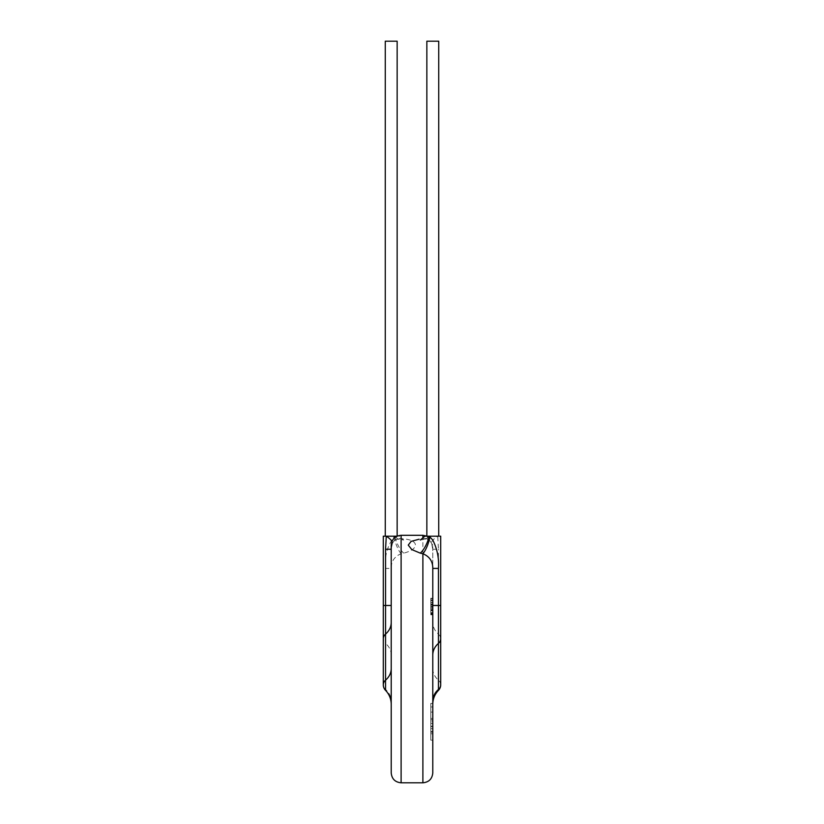 <?xml version="1.0" encoding="UTF-8"?>
<svg xmlns="http://www.w3.org/2000/svg" width="824" height="824" viewBox="0 0 824 824"><rect width="100%" height="100%" fill="white"/><g stroke="black" fill="none" stroke-linecap="round" stroke-linejoin="round"><path stroke-width="0.62" stroke-dasharray="4.12 3.09" d="M438.728 41.2L426.853 41.2M432.785 536.187L438.728 536.187L432.785 536.187M397.147 41.2L385.272 41.2M395.427 536.187L391.215 536.187M391.215 684.816L391.215 772.902M397.014 536.187L394.789 536.187L394.037 536.898C387.208 546.075 384.375 556.581 385.55 568.416L391.215 568.416C391.184 561.34 394.49 556.447 401.113 553.749L403.719 553.141C420.817 548.774 418.52 539.092 401.113 538.772C397.178 537.794 394.171 539.566 392.07 544.067L391.215 549.258L392.348 543.613A19.797 5.634 -158 0 1 392.07 544.067M432.785 701.111L432.785 549.258L438.45 549.258L437.709 536.187L428.573 536.187A19.797 7.859 84 0 1 424.957 539.215A19.797 7.859 84 0 1 422.887 538.772C426.801 537.794 429.819 539.555 431.931 544.067L432.785 549.258L432.785 545.2L432.785 772.902M432.785 684.816L432.785 740.158L430.808 740.158L430.808 703.408L430.808 740.158L432.785 740.158M432.785 733.803L432.785 728.643L432.785 733.803L430.808 733.803L430.808 728.643L430.808 733.803L432.785 733.803L430.808 733.803L432.785 733.803L432.785 731.485L430.808 731.485M430.808 723.379L432.785 723.379L430.808 723.379L432.785 723.379L432.785 718.425L430.808 718.425L430.808 723.379L430.808 718.425L432.785 718.425L432.785 723.379L432.785 721.062L430.808 721.062M432.785 614.405L432.785 598.286L432.785 614.807L432.785 598.688L432.785 614.807L432.785 598.688L432.785 614.405L432.785 598.688L432.785 614.405L432.785 608.421L432.785 614.405L430.808 614.405L430.808 598.688L430.808 614.807L430.808 598.688L430.808 614.807L430.808 598.688L430.808 614.405L430.808 598.688L430.808 614.405L432.785 614.405L430.808 614.405M432.785 606.268L432.785 598.688L432.785 606.268L430.808 606.268M440.706 684.816A7.921 6.654 0 0 0 438.45 680.161A19.797 16.624 0 0 1 432.785 668.532L432.785 568.416M385.55 568.416L385.55 605.486L391.215 605.486L391.215 622.45M391.215 704.221L391.215 701.111A19.797 16.624 180 0 0 385.55 689.472A7.921 6.654 0 0 1 383.294 684.816M440.706 536.187L437.709 536.187A19.797 5.634 158 0 0 431.652 543.613L431.652 543.613A19.797 5.634 158 0 0 431.931 544.067M428.573 536.187L424.865 536.187M403.719 553.141A19.797 8.621 73 0 1 394.789 536.187L383.294 536.187M391.977 541.389A19.797 5.634 -158 0 1 392.348 543.613C394.222 540.111 395.139 539.246 399.043 539.215L399.043 539.215A19.797 7.859 -84 0 0 401.113 538.772L401.113 535.301M395.808 536.846A19.797 7.859 -84 0 0 399.043 539.215L403.698 540.039L399.135 536.187M394.037 536.898A19.797 6.901 76.7 0 0 401.113 553.749L401.113 782.8M420.302 540.039L424.957 539.215C428.861 539.246 429.778 540.111 431.652 543.613L432.785 549.258M432.785 598.688L430.808 598.688L432.785 598.688M432.785 607.35L430.808 607.35M432.785 608.421L430.808 608.421M432.785 612.356L432.785 600.305L432.785 612.788L430.808 612.356M432.785 602.313L430.808 602.313L432.785 602.313M432.785 614.807L430.808 614.807L430.808 598.286L430.808 614.807L432.785 614.807M432.785 603.93L430.808 603.93L430.808 610.749L430.808 603.93L432.785 603.93L430.808 603.93L432.785 603.93L432.785 610.749L432.785 603.93M432.785 610.749L430.808 610.749M432.785 609.564L430.808 609.564L432.785 609.564M432.785 613.2L430.808 613.2L430.808 599.903L430.808 613.2L432.785 613.2L432.785 606.546L432.785 613.2M432.785 610.007L430.808 610.007M432.785 605.197L430.808 605.197M432.785 600.305L430.808 600.305L432.785 600.305M432.785 610.141L430.808 610.141M432.785 606.351L430.808 606.351L432.785 606.351M432.785 613.839L430.808 613.839M432.785 600.696L430.808 600.696M432.785 606.536L430.808 606.536L432.785 606.536M432.785 598.286L430.808 598.286M432.785 599.903L432.785 606.546L432.785 599.903L430.808 599.903M432.785 602.591L430.808 602.591M432.785 606.546L430.808 606.546L432.785 606.546M432.785 612.788L430.808 612.788M432.785 726.614L430.808 726.614M432.785 726.222L430.808 726.222M432.785 732.186L430.808 732.186M432.785 703.408L430.808 703.408M432.785 706.951L430.808 706.951M432.785 712.08L430.808 712.08L432.785 712.08M432.785 719.661L430.808 719.661M432.785 728.643L430.808 728.643L432.785 728.643L432.785 731.485M422.887 535.301L422.887 782.8M440.706 605.486L438.45 605.486L438.45 549.258M440.706 638.744A7.921 6.654 0 0 0 438.45 634.089L438.45 605.486L432.785 605.486M438.45 680.161L438.45 634.089A19.797 16.624 0 0 1 432.785 622.45M391.215 655.029A19.797 16.624 180 0 0 385.55 643.4L385.55 605.486L383.294 605.486M385.55 690.358L385.55 643.4A7.921 6.654 0 0 1 383.294 638.744M438.45 690.358L438.45 684.816M432.785 604.497L430.808 604.497M426.853 536.136L432.785 545.2"/><path stroke-width="1.24" d="M426.853 536.187L426.853 41.2L438.728 41.2L438.728 536.187M385.272 536.187L385.272 41.2L397.147 41.2L397.147 536.136M391.215 536.187L397.014 536.187M432.785 668.532L432.785 684.816M422.887 782.8C428.902 782.213 432.198 778.917 432.785 772.902L432.785 568.416C432.816 561.34 429.51 556.447 422.887 553.749L422.887 782.8L401.113 782.8C395.098 782.213 391.802 778.917 391.215 772.902L391.215 545.2L391.215 605.486L383.294 605.486L383.294 638.744A7.921 6.654 0 0 1 385.55 634.089A19.797 16.624 -0 0 0 391.215 622.45L391.215 704.221C391.132 698.855 389.247 694.241 385.55 690.358L385.55 549.258L386.291 536.187L395.427 536.187A19.797 7.859 -84 0 0 395.808 536.846M420.302 540.039L424.865 536.187L429.211 536.187L432.785 540.06C437.245 548.928 439.13 558.373 438.45 568.416L432.785 568.416M429.963 536.898A19.797 6.901 -76.7 0 1 422.887 553.749L420.281 553.141A19.797 8.621 -73 0 0 429.211 536.187L440.706 536.187L440.706 638.744A7.921 6.654 0 0 1 438.45 643.4L438.45 689.472A7.921 6.654 0 0 0 440.706 684.816L440.706 638.744M432.785 728.643L432.785 723.379M432.785 721.062L432.785 701.111A19.797 16.624 180 0 1 438.45 689.472L438.45 690.358A7.921 7.921 0 0 0 440.706 684.816M432.785 740.158L432.785 733.803M420.281 553.141L411.815 549.587L408.241 545.107L411.114 541.378L419.086 539.215M391.215 701.111L391.215 684.816M383.294 605.486L383.294 536.187L386.291 536.187A19.797 5.634 -158 0 1 391.977 541.389M391.215 549.258L385.55 549.258M438.45 684.816L438.45 680.161M391.215 668.532A19.797 16.624 0 0 1 385.55 680.161A7.921 6.654 0 0 0 383.294 684.816L383.294 638.744M401.113 782.8L401.113 535.301C395.098 535.888 391.802 539.195 391.215 545.2M422.887 538.34L422.887 535.301L426.853 536.136M438.45 568.416L438.45 605.486L440.706 605.486M432.785 605.486L438.45 605.486L438.45 643.4A19.797 16.624 180 0 0 432.785 655.029M422.887 535.301L401.113 535.301M383.294 684.816A7.921 7.921 0 0 0 385.55 690.358M438.45 690.358C434.753 694.241 432.868 698.855 432.785 704.221"/></g></svg>
